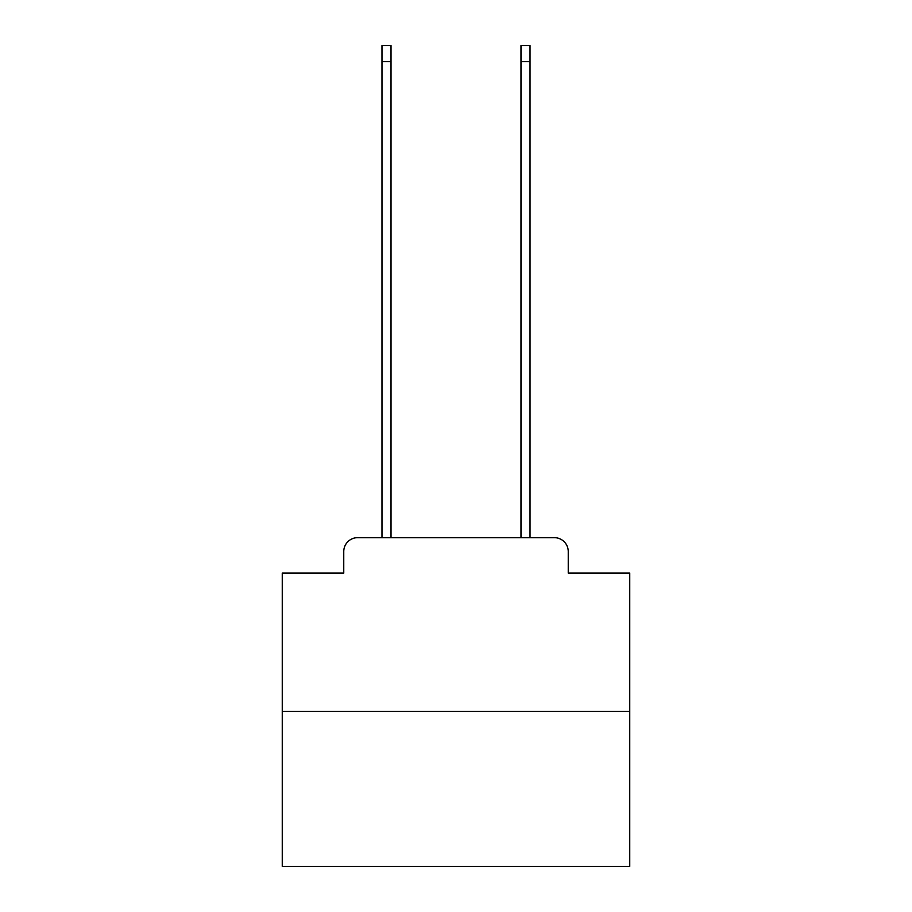 <?xml version="1.0" encoding="UTF-8"?>
<svg xmlns="http://www.w3.org/2000/svg" width="912" height="912" viewBox="0 0 912 912"><rect width="100%" height="100%" fill="white"/><g stroke="black" fill="none" stroke-linecap="round" stroke-linejoin="round"><path stroke-width="1.37" d="M343.756 551.566L343.756 573.112L343.756 551.566A13.897 13.897 0 0 1 357.652 537.658L381.98 537.658L381.98 45.6L391.02 45.6L391.02 537.658L520.98 537.658L520.98 45.6L530.02 45.6L530.02 537.658L554.348 537.658L357.652 537.658M629.747 711.417L282.253 711.417L282.253 866.4L629.747 866.4L629.747 573.112L568.244 573.112L568.244 551.566A13.897 13.897 0 0 0 554.348 537.658M282.253 711.417L282.253 573.112L343.756 573.112M568.244 573.112L568.244 551.566M381.98 61.583L391.02 61.583M530.02 61.583L520.98 61.583"/></g></svg>

